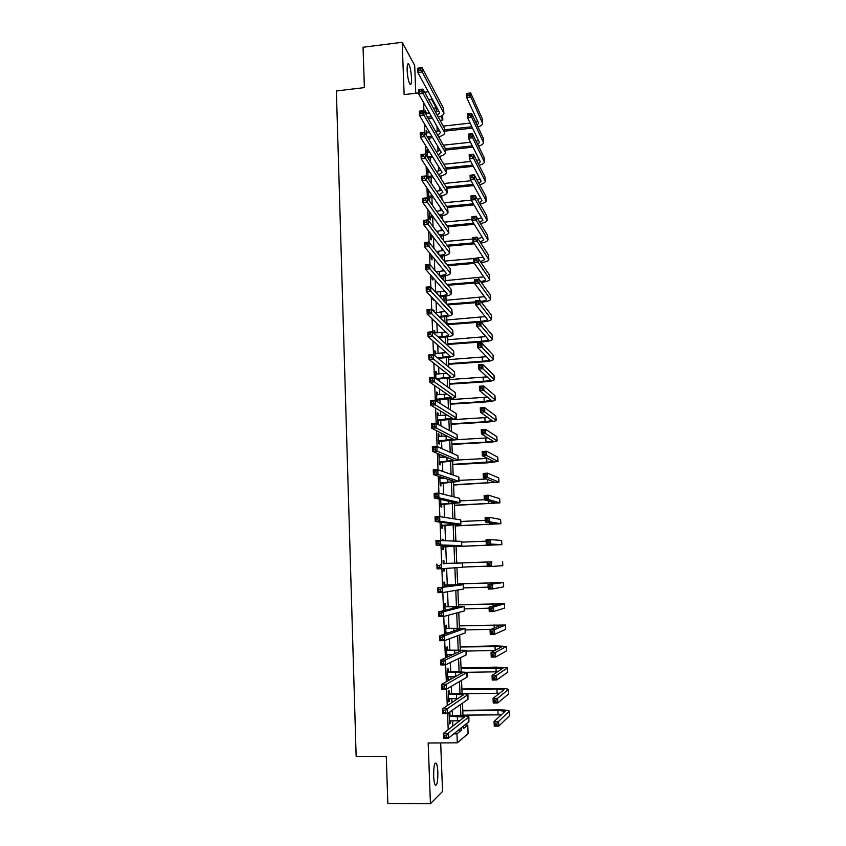 <?xml version="1.0" encoding="UTF-8"?>
<svg xmlns="http://www.w3.org/2000/svg" width="846" height="846" viewBox="0 0 846 846"><rect width="100%" height="100%" fill="white"/><g stroke="black" fill="none" stroke-linecap="round" stroke-linejoin="round"><path stroke-width="1.27" d="M437.837 772.229C437.636 767.819 437.139 764.847 436.335 763.303C434.527 762.098 433.638 766.339 433.649 776.046C433.85 780.456 434.347 783.438 435.151 784.982C436.97 786.146 437.868 781.894 437.837 772.229M411.484 77.969C411.071 71.286 410.151 66.654 408.703 64.063C407.571 63.016 407.063 65.089 407.159 70.271C407.571 76.986 408.502 81.628 409.929 84.198C411.071 85.234 411.59 83.162 411.484 77.969M464.718 725.075L467.753 725.054L468.102 733.577L457.316 742.841L456.956 733.863L461.461 730.183L461.366 727.782M415.756 93.24L414.688 65.438L402.188 42.3L363.05 47.239L364.372 87.614L336.38 90.956L356.155 756.673L386.294 756.578L387.828 803.499L430.434 803.7L442.543 791.454L440.681 742.936M442.617 115.183L442.818 120.037L440.766 116.251M440.079 120.344L442.818 120.037M423.624 102.673L423.952 111.006M424.459 123.833L424.808 132.632M425.295 145.089L425.654 154.363M426.13 166.44L426.511 176.201M426.966 187.897L427.367 198.144M427.812 209.448L428.235 220.182M428.658 231.106L429.102 242.326M429.514 252.859L429.98 264.587M430.371 274.717L430.847 286.953M431.227 296.682L431.735 309.414M432.095 318.752L432.613 331.992M432.962 340.917L433.501 354.685M433.839 363.198L434.4 377.475M434.717 385.575L435.299 400.391M435.595 408.068L436.198 423.402M436.483 430.656L437.107 446.54M437.371 453.361L438.017 469.784M438.27 476.171L438.937 493.144M439.169 499.098L439.857 516.61M440.068 522.13L440.777 540.203M440.978 545.279L441.707 563.87M441.887 568.671L442.617 587.219M442.828 592.517L443.537 610.675M443.769 616.48L444.457 634.257M444.71 640.559L445.387 657.945M445.662 664.766L446.328 681.749M446.614 689.099L447.259 705.67M447.566 713.548L448.2 729.707M452.874 726.122L452.663 720.729M452.462 715.737L452.25 710.291M451.944 702.582L451.785 698.585M451.595 693.699L451.299 686.339M451.013 679.148L450.907 676.557M450.717 671.766L450.358 662.513M450.093 655.83L450.04 654.614M449.85 649.929L449.416 638.804M448.993 628.187L448.475 615.211M448.137 606.54L447.545 591.724M447.28 584.988L446.614 568.353M446.424 563.542L445.747 546.442M445.514 540.467L444.901 525.165M444.594 517.34L444.065 503.973M443.685 494.339L443.23 482.886M443.05 478.392L443.018 477.704M442.775 471.434L442.395 461.884M442.215 457.337L442.13 455.338M441.866 448.644L441.559 440.978M441.379 436.367L441.252 433.078M440.967 425.961L440.734 420.155M440.555 415.502L440.375 410.923M440.068 403.394L439.909 399.439M439.73 394.722L439.497 388.864M439.18 380.933L439.095 378.797M438.905 374.038L438.619 366.921M438.091 353.438L437.752 345.073M437.276 332.933L436.896 323.32M436.462 312.523L436.039 301.673M435.658 292.124L435.182 280.132M434.781 270.181L434.326 258.675M433.913 248.343L433.48 237.335M433.057 226.612L432.666 216.904M432.2 204.975L431.883 197.065M431.344 183.445L431.1 177.3M430.487 162.009L430.318 157.62M429.641 140.679L429.535 138.025M429.324 132.685L429.303 132.029M428.806 119.434L428.763 118.514M428.552 113.131L428.478 111.26M426.257 113.385L425.39 110.741L425.506 113.713M427.029 132.938L426.162 130.284L426.352 135.212M427.801 152.566L426.934 149.901L427.209 156.817M428.573 172.288L427.706 169.602L428.065 178.527M428.869 179.733L428.795 177.723M428.52 190.149L428.859 198.916L429.673 200.068L429.567 197.478M429.356 192.084L429.324 191.323M429.366 211.574L429.652 218.828L430.455 219.918L430.35 217.316M430.212 233.105L430.434 238.826L431.238 239.852L431.132 237.24M431.058 254.731L431.227 258.918L432.031 259.87L431.925 257.258M431.915 276.462L432.02 279.085L432.824 279.984L432.718 277.361M432.771 298.289L432.814 299.347L433.617 300.182L433.575 299.124M434.072 311.74L434.03 310.715L433.226 309.911L433.268 310.937M434.918 333.113L434.833 331.04L434.03 330.31L434.157 333.377M435.722 353.617L435.637 351.46L434.844 350.794L435.045 355.933M436.536 374.196L436.451 371.965L435.648 371.362L435.933 378.585L443.727 377.855C447.862 377.528 450.146 377.03 450.58 376.375L428.954 359.391L428.774 354.844L433.3 354.516L454.418 371.658L454.778 376.079M436.737 379.167L444.499 378.437C450.696 377.951 454.133 377.21 454.788 376.216L433.48 359.074L428.954 359.391L429.789 357.562L431.597 357.424L431.523 355.606L429.715 355.732L429.789 357.562M437.35 394.881L437.266 392.565L436.462 392.026L436.832 401.353M437.625 401.85L437.551 399.788M438.175 415.65L438.08 413.25L437.276 412.785L437.668 422.778L438.471 423.212L438.365 420.504M438.989 436.515L438.894 434.03L438.101 433.628L438.492 443.664L439.296 444.034L439.18 441.316M439.825 457.464L439.719 454.894L438.926 454.566L439.317 464.655L440.11 464.951L440.005 462.212M439.793 476.668L440.153 485.72L440.946 485.953L440.84 483.203M440.65 478.508L440.586 476.922M440.692 499.447L440.978 506.891L441.771 507.05L441.665 504.29M441.591 522.331L441.824 528.158L442.606 528.242L442.5 525.472M443.093 540.33L443.05 539.293L442.257 539.251L442.299 540.287M442.49 545.321L442.659 549.509L443.452 549.53L443.336 546.738M444.002 563.425L443.886 560.634L443.093 560.655L443.219 563.806M443.41 568.565L443.505 570.965L444.298 570.902L444.203 568.512M444.848 584.861L444.732 582.059L443.939 582.164L444.129 586.997M444.34 592.263L445.133 592.126M445.694 606.402L445.578 603.589L444.795 603.758L445.049 610.304M446.551 628.039L446.434 625.215L445.652 625.458L445.969 633.728M446.762 633.453L446.73 632.84M447.407 649.77L447.291 646.926L446.508 647.253L446.9 657.268M447.682 656.908L447.597 654.667M448.264 671.597L448.147 668.742L447.365 669.144L447.777 679.687L448.57 679.253L448.465 676.589M449.131 693.53L449.015 690.664L448.232 691.129L448.644 701.725L449.427 701.218L449.332 698.627M449.998 715.557L449.882 712.681L449.099 713.22L449.522 723.859L450.305 723.277L450.199 720.75M457.316 742.841L428.182 743.01L430.434 803.7M453.784 733.884L456.956 733.863M428.668 99.585L431.534 99.257L431.471 97.618M402.188 42.3L404.134 94.604L418.643 92.901M424.607 92.203L428.298 91.77M463.407 726.132L463.502 728.522L467.753 725.054M438.577 117.044L438.609 117.657M439.116 130.094L439.137 130.718M439.381 136.597L439.434 137.94M440.174 156.235L440.258 158.308M440.978 175.957L441.094 178.77M441.792 195.775L441.94 199.318M442.606 215.667L442.775 219.96M443.42 235.643L443.621 240.698M444.235 255.714L444.467 261.52M445.059 275.859L445.324 282.448M445.884 296.1L446.18 303.46M446.709 316.436L447.037 324.568M447.545 336.856L447.904 345.781M448.38 357.361L448.771 367.079M449.215 377.951L449.649 388.473M450.061 398.635L450.516 409.972M450.907 419.415L451.404 431.566M451.753 440.29L452.282 453.255M452.61 461.25L453.17 475.05M453.467 482.305L454.069 496.94M454.334 503.455L454.958 518.936M455.201 524.689L455.867 541.038M456.068 546.03L456.766 563.161M456.946 567.687L457.644 584.671M457.855 590L458.521 606.275M458.775 612.43L459.41 627.975M459.695 634.955L460.298 649.781M460.615 657.596L461.186 671.671M461.535 680.332L462.085 693.667M462.476 703.185L462.984 715.769M436.399 111.936L436.24 107.918L431.534 99.257M460.88 715.695L460.425 704.602M459.981 693.625L459.494 681.538M459.092 671.65L458.564 658.579M458.204 649.77L457.633 635.727M457.326 627.986L456.713 612.98M456.438 606.307L455.793 590.349M455.571 584.723L454.884 567.814M454.693 563.235L454.006 546.114M453.794 540.922L453.139 524.806M452.885 518.619L452.282 503.582M451.986 496.422L451.426 482.453M451.087 474.331L450.569 461.419M450.199 452.335L449.723 440.48M449.311 430.445L448.877 419.627M448.433 408.66L448.031 398.868M447.545 386.96L447.196 378.204M446.677 365.377L446.36 357.625M445.8 343.878L445.525 337.131M445.324 332.161L445.292 331.336M444.933 322.485L444.7 316.732M444.499 311.709L444.446 310.419M444.076 301.187L443.875 296.428M443.674 291.341L443.6 289.596M443.209 279.984L443.061 276.208M442.849 271.058L442.765 268.869M442.352 258.887L442.247 256.063M442.035 250.871L441.929 248.238M441.506 237.874L441.432 236.023M441.221 230.757L441.094 227.69M440.66 216.957L440.618 216.058M440.406 210.739L440.258 207.238M439.592 190.815L439.434 186.871M438.788 170.966L438.619 166.599M437.995 151.201L437.794 146.411M437.192 131.521L436.98 126.318M433.427 108.235L436.24 107.918M458.352 730.214L461.461 730.183M425.453 112.254L426.204 112.169M426.215 131.722L426.976 131.638M426.987 151.275L427.748 151.201M427.759 170.913L428.52 170.839M433.268 310.778L434.03 310.715M434.061 331.103L434.833 331.04M434.865 351.513L435.637 351.46M435.679 372.018L436.451 371.965M436.483 392.618L437.266 392.565M437.297 413.303L438.08 413.25M438.112 434.072L438.894 434.03M438.937 454.937L439.719 454.894M442.257 539.325L443.05 539.293M443.093 560.665L443.886 560.634M443.505 570.934L444.298 570.902M444.351 592.412L445.144 592.38M447.767 679.264L448.57 679.253M448.634 701.228L449.427 701.218M449.501 723.288L450.305 723.277M427.494 117.171L431.555 116.706M425.496 113.29L429.472 113.026M432.348 118.112L428.309 118.567M435.584 112.158L438.651 110.889M437.435 115.532L439.666 112.772L417.85 72.47L417.691 68.188L422.069 67.659L443.537 108.383L443.896 112.909M420.325 68.209L418.569 68.42L418.643 70.133L420.399 69.922L420.325 68.209L422.069 67.659L422.239 71.942L443.907 113.237C443.685 114.802 441.813 116.103 438.313 117.118M420.399 69.922L422.239 71.942L417.85 72.47L418.643 70.133M418.569 68.42L417.691 68.188M472.512 128.084L444.647 131.162M443.251 126.096L470.112 123.114M444.594 129.766L471.867 126.752M475.685 122.088L477.62 121.115M477.197 125.314L478.561 123.167L466.664 97.512L466.484 93.451L470.662 92.965L482.336 118.884L482.643 123.167M469.096 93.525L467.426 93.726L467.489 95.344L469.17 95.154L469.096 93.525L470.662 92.965L470.841 97.026L482.654 123.453C482.495 124.806 480.94 125.98 477.979 126.974M469.17 95.154L470.841 97.026L466.664 97.512L467.489 95.344M467.426 93.726L466.484 93.451M427.336 136.841L431.851 136.343M426.268 132.833L429.662 132.642M432.644 137.686L428.139 138.184M435.933 131.849L439.381 130.57M437.9 135.275L440.48 132.505L418.685 93.917L418.516 89.613L422.905 89.105L444.351 128.106L444.71 132.632M421.16 89.687L419.405 89.898L419.468 91.622L421.234 91.41L421.16 89.687L422.905 89.105L423.074 93.398L444.721 132.949C444.478 134.503 442.49 135.772 438.757 136.766M421.234 91.41L423.074 93.398L418.685 93.917L419.468 91.622M419.405 89.898L418.516 89.613M427.209 156.774L432.095 156.066M427.04 152.46L429.789 152.354M432.888 157.345L427.991 158.065M436.229 151.614L440.11 150.324M438.323 155.093L441.284 152.322L419.521 115.468L419.352 111.143L423.751 110.646L445.377 148.769L472.311 145.893M422.006 111.27L420.24 111.471L420.314 113.205L422.069 113.004L422.006 111.27L423.751 110.646L423.92 114.971L445.546 152.735C445.26 154.289 443.135 155.537 439.169 156.489M422.069 113.004L423.92 114.971L419.521 115.468L420.314 113.205M427.664 156.542L428.478 157.821M420.24 111.471L419.352 111.143M427.981 176.507L432.274 175.873M427.812 172.182L429.853 172.15M433.067 177.1L428.044 178.104M436.462 171.452L440.829 170.173M438.704 174.995L442.098 172.235L420.356 137.115L420.187 132.78L424.597 132.293L445.99 167.825L446.35 172.33M422.852 132.959L421.086 133.15L421.149 134.895L422.915 134.694L422.852 132.959L424.597 132.293L424.766 136.629L446.36 172.616C446.054 174.16 443.769 175.386 439.529 176.296M422.915 134.694L424.766 136.629L420.356 137.115L421.149 134.895M428.446 176.275L429.25 177.491M421.086 133.15L420.187 132.78M472.956 147.172L445.43 150.112M443.568 145.142L470.471 142.244M476.192 141.314L478.424 140.299M477.8 144.592L479.428 142.403L467.552 117.837L467.373 113.766L471.56 113.29L483.214 138.12L483.521 142.392M469.995 113.882L468.314 114.073L468.388 115.712L470.069 115.521L469.995 113.882L471.56 113.29L471.74 117.372L483.531 142.667C483.352 144.021 481.691 145.174 478.561 146.136M470.069 115.521L471.74 117.372L467.552 117.837L468.388 115.712M468.314 114.073L467.373 113.766M473.358 166.334L446.223 169.147M443.854 164.272L470.778 161.449M446.022 167.878L472.713 165.107M476.658 160.603L479.217 159.566M478.371 163.944L480.306 161.713L468.451 138.258L468.272 134.165L472.47 133.71L484.092 157.43L484.398 161.702M470.894 134.334L469.223 134.525L469.287 136.164L470.968 135.973L470.894 134.334L472.47 133.71L472.65 137.803L484.409 161.967C484.208 163.299 482.442 164.441 479.1 165.372M470.968 135.973L472.65 137.803L468.451 138.258L469.287 136.164M469.223 134.525L468.272 134.165M473.707 185.57L447.005 188.256M444.076 183.476L471.021 180.748M446.371 187.103L473.062 184.417M477.07 179.976L480.01 178.918M478.899 183.36L481.173 181.118L469.35 158.762L469.17 154.659L473.379 154.215L484.98 176.825L485.276 181.097M471.804 154.881L470.122 155.051L470.196 156.7L471.878 156.521L471.804 154.881L473.379 154.215L473.559 158.318L485.287 181.34C485.065 182.673 483.172 183.794 479.608 184.692M471.878 156.521L473.559 158.318L469.35 158.762L470.196 156.7M470.122 155.051L469.17 154.659M428.763 196.325L432.38 195.775M428.594 191.979L429.821 192.042M433.184 196.928L428.827 197.858M436.621 191.355L441.538 190.107M439.032 194.961L442.923 192.222L421.202 158.868L421.033 154.511L425.453 154.046L446.815 187.812L447.174 192.306M423.698 154.744L421.932 154.934L421.995 156.679L423.772 156.499L423.698 154.744L425.453 154.046L425.623 158.403L447.185 192.581C446.836 194.115 444.383 195.32 439.835 196.177M423.772 156.499L425.623 158.403L421.202 158.868L421.995 156.679M429.229 196.092L430.032 197.245M421.932 154.934L421.033 154.511M474.003 204.901L447.386 207.492M444.235 202.765L471.201 200.121M446.656 206.392L473.358 203.801M477.43 199.413L480.803 198.345M479.386 202.86L482.061 200.597L470.26 179.363L470.08 175.238L474.289 174.805L485.858 196.304L486.164 200.565M472.713 175.513L471.032 175.682L471.106 177.332L472.787 177.163L472.713 175.513L474.289 174.805L474.469 178.94L486.175 200.809C485.921 202.12 483.891 203.22 480.084 204.087M472.787 177.163L474.469 178.94L470.26 179.363L471.106 177.332M471.032 175.682L470.08 175.238M429.546 216.227L432.412 215.762M436.695 211.341L442.247 210.125M433.205 216.862L429.599 217.697M439.286 215.011C442.141 214.461 443.674 213.721 443.886 212.79L422.048 180.727L421.879 176.349L426.31 175.894L447.65 207.883L448.01 212.367M424.555 176.645L422.778 176.825L422.841 178.58L424.618 178.4L424.555 176.645L426.31 175.894L426.479 180.272L448.02 212.632C447.619 214.165 444.975 215.339 440.079 216.142M424.618 178.4L426.479 180.272L422.048 180.727L422.841 178.58M430.011 215.994L430.815 217.084M422.778 176.825L421.879 176.349M430.328 236.214L432.327 235.833M436.663 231.413L442.934 230.228M433.12 236.869L430.381 237.62M439.455 235.135C442.691 234.628 444.436 233.887 444.71 232.925L422.894 202.691L422.725 198.292L427.167 197.848L448.486 228.039L448.845 232.523M425.411 198.641L423.635 198.81L423.698 200.576L425.475 200.407L425.411 198.641L427.167 197.848L427.336 202.257L448.856 232.766C448.391 234.3 445.514 235.442 440.237 236.193M425.475 200.407L427.336 202.257L422.894 202.691L423.698 200.576M430.794 235.981L431.597 237.007M423.635 198.81L422.725 198.292M431.122 256.285L432.116 256.01M436.504 251.579L443.611 250.416M432.919 256.973L431.174 257.628M439.518 255.344C443.188 254.868 445.197 254.138 445.535 253.155L423.751 224.761L423.571 220.33L428.034 219.907L449.321 248.29L449.681 252.764M426.268 220.743L424.491 220.912L424.555 222.678L426.342 222.509L426.268 220.743L428.034 219.907L428.203 224.338L449.691 252.996C449.141 254.519 446.011 255.629 440.301 256.317M426.342 222.509L428.203 224.338L423.751 224.761L424.555 222.678M431.587 256.052L432.391 257.025M424.491 220.912L423.571 220.33M439.455 275.606L439.613 275.595C443.706 275.183 445.948 274.474 446.36 273.47L424.607 246.926L424.428 242.485L428.901 242.072L450.157 268.626L450.516 273.089M436.198 271.83L444.266 270.688M427.135 242.95L425.348 243.109L425.422 244.896L427.209 244.727L427.135 242.95L428.901 242.072L429.07 246.524L450.527 273.311C449.903 274.813 446.529 275.881 440.396 276.505L440.227 276.515M432.718 277.351L431.968 277.731M427.209 244.727L429.07 246.524L424.607 246.926L425.422 244.896M425.348 243.109L424.428 242.485M439.222 295.973L440.428 295.867C444.52 295.476 446.783 294.799 447.196 293.869L425.464 269.208L425.295 264.745L429.768 264.354L451.003 289.057L451.362 293.509M435.711 292.187L444.89 291.045M428.013 265.263L426.215 265.422L426.278 267.209L428.076 267.05L428.013 265.263L429.768 264.354L429.948 268.817L451.373 293.71C450.738 295.117 447.354 296.121 441.21 296.713L440.005 296.809M428.076 267.05L429.948 268.817L425.464 269.208L426.278 267.209M426.215 265.422L425.295 264.745M474.225 224.317L447.608 226.813M444.309 222.138L472.026 219.516M446.878 225.776L473.58 223.27M477.715 218.924L481.586 217.845M479.809 222.424L482.939 220.15L471.169 200.058L470.989 195.912L475.209 195.5L486.757 215.857L487.053 220.119M473.633 196.24L471.941 196.399L472.015 198.07L473.707 197.901L473.633 196.24L475.209 195.5L475.389 199.645L487.063 220.351C486.778 221.663 484.589 222.731 480.496 223.556M473.707 197.901L475.389 199.645L471.169 200.058L472.015 198.07M471.941 196.399L470.989 195.912M474.363 243.807L447.767 246.218M444.298 241.596L472.872 238.984M447.037 245.245L473.718 242.823M477.916 238.509L482.357 237.44M480.179 242.062L483.827 239.799L472.079 220.848L471.899 216.682L476.129 216.28L487.645 235.495L487.952 239.756M474.553 217.052L472.861 217.221L472.935 218.881L474.627 218.723L474.553 217.052L476.129 216.28L476.319 220.446L487.962 239.968C487.634 241.269 485.255 242.316 480.845 243.109M474.627 218.723L476.319 220.446L472.079 220.848L472.935 218.881M472.861 217.221L471.899 216.682M474.405 263.392L447.82 265.707M444.457 261.107L473.739 258.538M447.09 264.798L473.908 262.45M480.644 281.559C483.775 281.084 485.456 280.449 485.699 279.656L473.919 262.704L473.728 258.495L483.119 257.11M480.465 261.774L484.716 259.532L472.999 241.723L472.808 237.546L477.059 237.155L488.544 255.217L488.851 259.479M475.484 237.969L473.781 238.128L473.855 239.799L475.558 239.651L475.484 237.969L477.059 237.155L477.239 241.343L488.861 259.68C488.48 260.97 485.9 261.996 481.11 262.736M475.558 239.651L477.239 241.343L472.999 241.723L473.855 239.799M473.781 238.128L472.808 237.546M474.807 283.019L447.767 285.282M445.25 280.65L483.87 276.864M447.037 284.436L474.775 282.109M476.404 258.971L474.701 259.13L474.775 260.811L476.478 260.663L476.404 258.971L477.99 258.125L489.443 275.024L489.749 279.286M477.99 258.125L478.17 262.334L489.76 279.476C489.316 280.756 486.492 281.75 481.289 282.448M476.478 260.663L478.17 262.334L473.919 262.704L474.775 260.811M474.701 259.13L473.728 258.495M475.674 302.688L447.566 304.951M446.054 300.277L484.589 296.692M446.825 304.158L475.632 301.842M480.697 301.419C484.303 300.986 486.27 300.351 486.598 299.537L474.839 283.77L474.659 279.55L478.921 279.191L490.352 294.916L490.659 299.177M477.345 280.079L475.632 280.227L475.706 281.919L477.419 281.771L477.345 280.079L478.921 279.191L479.111 283.41L490.669 299.347C490.13 300.637 487.021 301.588 481.332 302.223M477.419 281.771L479.111 283.41L474.839 283.77L475.706 281.919M475.632 280.227L474.659 279.55M438.81 316.425L441.242 316.235C445.356 315.854 447.619 315.23 448.042 314.363L426.331 291.595L426.162 287.101L430.646 286.731L451.849 309.573L452.208 314.014M434.981 312.639L445.482 311.497M428.88 287.682L427.082 287.841L427.156 289.639L428.954 289.48L428.88 287.682L430.646 286.731L430.826 291.214L452.219 314.204C451.584 315.505 448.19 316.446 442.024 317.007L439.592 317.197M428.954 289.48L430.826 291.214L426.331 291.595L427.156 289.639M427.082 287.841L426.162 287.101M447.016 323.933L480.623 321.343C484.779 320.962 487.074 320.338 487.497 319.492L475.769 304.941L475.589 300.7L479.862 300.351L480.052 304.592L491.568 319.312C490.923 320.592 487.486 321.512 481.258 322.083L481.205 322.083M476.541 322.442L447.174 324.705M446.857 319.978L485.287 316.615M478.276 301.282L476.562 301.419L476.636 303.111L478.35 302.974L478.276 301.282L479.862 300.351L491.262 314.892L491.568 319.143M478.35 302.974L480.052 304.592L475.769 304.941L476.636 303.111M476.562 301.419L475.589 300.7M438.143 336.972L442.067 336.687C446.18 336.317 448.454 335.735 448.877 334.942L427.198 314.088L427.029 309.573L431.523 309.213L452.705 330.173L453.065 334.614M434.135 332.975L446.022 332.034M429.757 310.218L427.96 310.355L428.023 312.163L429.831 312.026L429.757 310.218L431.523 309.213L431.703 313.729L453.075 334.783C452.43 335.978 449.025 336.856 442.849 337.395L438.937 337.691M429.831 312.026L431.703 313.729L427.198 314.088L428.023 312.163M427.96 310.355L427.029 309.573M447.82 343.74L481.501 341.255C485.667 340.896 487.973 340.314 488.396 339.532L476.71 326.196L476.52 321.935L480.803 321.607L480.993 325.869L492.488 339.352C491.833 340.536 488.385 341.393 482.135 341.932L447.851 344.459M447.661 339.775L485.942 336.613M479.217 322.569L477.504 322.707L477.578 324.409L479.291 324.282L479.217 322.569L480.803 321.607L492.171 334.963L492.478 339.204M479.291 324.282L480.993 325.869L476.71 326.196L477.578 324.409M477.504 322.707L476.52 321.935M437.139 357.636L442.892 357.224C447.016 356.875 449.3 356.346 449.723 355.616L428.076 336.687L427.896 332.161L432.412 331.812L453.562 350.868L453.921 355.299M434.95 353.469L446.508 352.655M430.646 332.859L428.837 332.996L428.901 334.805L430.709 334.667L430.646 332.859L432.412 331.812L432.592 336.348L453.921 355.457C453.276 356.547 449.861 357.35 443.674 357.869L437.932 358.281M430.709 334.667L432.592 336.348L428.076 336.687L428.901 334.805M428.837 332.996L427.896 332.161M448.634 363.632L482.389 361.253C486.566 360.904 488.872 360.375 489.305 359.666L477.641 347.558L477.461 343.275L481.755 342.958L481.945 347.241L493.398 359.487C492.742 360.565 489.284 361.358 483.024 361.866L448.655 364.288M448.465 359.645L486.556 356.695M480.168 343.962L478.445 344.089L478.519 345.803L480.242 345.676L480.168 343.962L481.755 342.958L493.091 355.109L493.398 359.349M480.242 345.676L481.945 347.241L477.641 347.558L478.519 345.803M478.445 344.089L477.461 343.275M435.753 374.059L446.91 373.361M431.523 355.606L433.3 354.516L433.48 359.074L431.597 357.424M436.409 378.352L437.202 378.923M429.715 355.732L428.774 354.844M449.448 383.608L483.288 381.335C487.465 381.017 489.781 380.531 490.215 379.886L478.582 369.015L478.402 364.711L482.706 364.415L482.897 368.719L494.328 379.706C493.662 380.679 490.183 381.409 483.912 381.895L449.469 384.2M449.279 379.6L487.095 376.872M481.11 365.451L479.386 365.578L479.46 367.301L481.194 367.175L481.11 365.451L482.706 364.415L494.011 375.349L494.318 379.59M481.194 367.175L482.897 368.719L478.582 369.015L479.46 367.301M479.386 365.578L478.402 364.711M436.748 399.27L451.426 397.229L429.842 382.212L429.662 377.644L434.199 377.337L455.285 392.544L455.645 396.943M436.568 394.733L447.185 394.162M432.422 378.469L430.603 378.585L430.677 380.425L432.496 380.298L432.422 378.469L434.199 377.337L434.379 381.906L455.645 397.07C454.989 397.958 451.553 398.625 445.334 399.09L436.779 400.147M432.496 380.298L434.379 381.906L429.842 382.212L430.677 380.425M437.223 399.048L438.017 399.555M430.603 378.585L429.662 377.644M450.262 403.669L484.176 401.512L491.135 400.19L479.534 390.566L479.344 386.252L483.658 385.966L483.849 390.281L495.248 400.01C494.582 400.877 491.092 401.543 484.8 401.998L450.284 404.187M450.104 399.65L487.529 397.123M482.072 387.045L480.338 387.161L480.412 388.885L482.146 388.779L482.072 387.045L483.658 385.966L494.942 395.664L495.238 399.904M482.146 388.779L483.849 390.281L479.534 390.566L480.412 388.885M480.338 387.161L479.344 386.252M437.562 420.06L452.282 418.178L430.73 405.149L430.551 400.549L435.098 400.264L456.153 413.514L456.512 417.913M437.382 415.502L447.27 415.058M433.311 401.438L431.492 401.554L431.566 403.394L433.385 403.278L433.311 401.438L435.098 400.264L435.278 404.853L456.512 418.019C455.846 418.802 452.399 419.405 446.159 419.828L437.594 420.864M433.385 403.278L435.278 404.853L430.73 405.149L431.566 403.394M438.038 419.828L438.841 420.272M431.492 401.554L430.551 400.549M451.087 423.814L485.075 421.763L492.055 420.578L480.486 412.224L480.295 407.878L484.621 407.613L484.811 411.949L496.179 420.409C495.502 421.16 492.012 421.763 485.699 422.196L451.108 424.269M450.918 419.775L487.825 417.459M483.024 408.734L481.289 408.84L481.374 410.574L483.108 410.469L483.024 408.734L484.621 407.613L495.862 416.073L496.168 420.314M483.108 410.469L484.811 411.949L480.486 412.224L481.374 410.574M481.289 408.84L480.295 407.878M438.387 440.935L453.149 439.222L431.619 428.192L431.439 423.571L435.997 423.296L457.02 434.58L457.379 438.968M438.207 436.356L447.079 436.039M434.21 424.523L432.391 424.629L432.465 426.479L434.284 426.373L434.21 424.523L435.997 423.296L436.176 427.917L457.379 439.063C456.713 439.73 453.255 440.258 447.005 440.66L438.418 441.675M434.284 426.373L436.176 427.917L431.619 428.192L432.465 426.479M438.863 440.713L439.656 441.083M432.391 424.629L431.439 423.571M439.211 461.905L454.006 460.351L432.518 451.352L432.338 446.709L436.906 446.445L457.898 455.74L458.257 460.118M439.032 457.305L446.392 457.104M435.119 447.714L433.289 447.82L433.364 449.681L435.193 449.575L435.119 447.714L436.906 446.445L437.086 451.087L458.257 460.203L439.243 462.572M435.193 449.575L437.086 451.087L432.518 451.352L433.364 449.681M439.687 461.683L440.48 461.99M433.289 447.82L432.338 446.709M440.036 482.971L454.884 481.586L433.416 474.617L433.237 469.953L437.816 469.71L458.775 476.996L459.135 481.363M439.857 478.35L444.859 478.297M436.028 471.021L434.188 471.116L434.262 472.988L436.102 472.893L436.028 471.021L437.816 469.71L437.995 474.384L459.135 481.427L440.068 483.563M439.857 478.318L440.428 478.519M436.102 472.893L437.995 474.384L433.416 474.617L434.262 472.988M440.523 482.749L441.316 482.981M434.188 471.116L433.237 469.953M440.872 504.121L455.751 502.905L434.315 497.998L434.135 493.313L438.736 493.091L459.653 498.347L460.013 502.704M440.692 499.489L441.58 499.648M436.938 494.445L435.098 494.54L435.172 496.422L437.012 496.327L436.938 494.445L438.736 493.091L438.915 497.776L460.013 502.746L440.893 504.65M437.012 496.327L438.915 497.776L434.315 497.998L435.172 496.422M441.358 503.899L442.141 504.068M435.098 494.54L434.135 493.313M441.707 525.377L456.629 524.33L435.225 521.496L435.045 516.79L439.656 516.589L460.721 519.878L460.901 524.139L441.728 525.831M437.858 517.995L436.007 518.069L436.081 519.962L437.932 519.878L437.858 517.995L439.656 516.589L439.835 521.295L460.901 524.171M437.932 519.878L439.835 521.295L435.225 521.496L436.081 519.962M442.194 525.155L442.987 525.25M436.007 518.069L435.045 516.79M442.553 546.717L457.506 545.839L436.145 545.11L435.954 540.383L461.62 541.377L461.789 545.67L442.564 547.098M438.778 541.652L436.927 541.726L437.001 543.618L438.852 543.544L438.778 541.652L440.576 540.192L440.766 544.93L461.789 545.691M438.852 543.544L440.766 544.93L436.145 545.11L437.001 543.618M443.029 546.495L443.822 546.527M436.927 541.726L435.954 540.383M443.706 563.648L462.508 562.971L443.209 563.457M443.198 563.129L444.499 563.605M439.709 565.424L441.506 563.922L441.686 568.681L437.054 568.84L436.874 564.092L437.921 567.391L439.783 567.328L439.709 565.424L437.847 565.488M439.783 567.328L441.686 568.681L462.688 567.296L462.508 562.971M437.054 568.84L437.921 567.391M444.552 585.157L459.103 584.819L437.794 587.917L463.407 584.66L444.055 584.977M444.034 584.565L445.345 585.051M440.639 589.313L442.437 587.759L442.627 592.549L437.985 592.697L437.794 587.917L438.852 591.291L440.713 591.227L440.639 589.313L438.778 589.376M440.713 591.227L442.627 592.549L463.407 589.08L463.407 584.681M437.985 592.697L438.852 591.291M451.912 444.044L485.974 442.109L492.975 441.052L481.437 433.966L481.247 429.609L485.583 429.356L485.773 433.723L497.11 440.882C496.422 441.538 492.922 442.067 486.598 442.469L451.923 444.436M455.37 439.783L487.888 437.89M483.986 430.519L482.252 430.625L482.326 432.369L484.071 432.264L483.986 430.519L485.583 429.356L496.803 436.578L497.11 440.808M484.071 432.264L485.773 433.723L481.437 433.966L482.326 432.369M482.252 430.625L481.247 429.609M452.737 464.359L493.905 461.62L482.4 455.825L482.209 451.447L486.556 451.204L486.746 455.592L498.051 461.461L487.508 462.836L452.747 464.687M458.246 459.981L487.571 458.395M484.959 452.409L483.214 452.504L483.288 454.26L485.033 454.165L484.959 452.409L486.556 451.204L497.734 457.168L498.04 461.387M485.033 454.165L486.746 455.592L482.4 455.825L483.288 454.26M483.214 452.504L482.209 451.447M453.572 484.769L494.836 482.283L483.362 477.779L483.172 473.379L487.529 473.157L487.719 477.556L498.981 482.114L453.583 485.022M459.092 480.391L486.535 479.005M485.932 474.395L484.187 474.49L484.261 476.245L486.006 476.161L485.932 474.395L487.529 473.157L498.675 477.842L498.981 482.061M486.006 476.161L487.719 477.556L483.362 477.779L484.261 476.245M484.187 474.49L483.172 473.379M454.408 505.252L495.777 503.032L484.335 499.827L484.134 495.418L488.502 495.206L488.702 499.626L499.933 502.862L454.408 505.443M459.938 500.885L484.324 499.743M486.905 496.486L485.149 496.57L485.234 498.347L486.979 498.262L486.905 496.486L488.502 495.206L499.626 498.611L499.933 502.831M486.979 498.262L488.702 499.626L484.335 499.827L485.234 498.347M485.149 496.57L484.134 495.418M455.243 525.842L496.708 523.864L485.308 521.993L485.107 517.551L489.485 517.361L489.686 521.802L500.885 523.706L455.243 525.958M460.795 521.464L485.234 520.406M487.888 518.683L486.133 518.757L486.207 520.544L487.962 520.459L487.888 518.683L489.485 517.361L500.568 519.465L500.874 523.685M487.962 520.459L489.686 521.802L485.308 521.993L486.207 520.544M486.133 518.757L485.107 517.551M456.089 546.505L497.66 544.792L486.281 544.253L486.09 539.79L490.479 539.611L490.68 544.073L501.837 544.634L456.089 546.558M461.652 542.138L486.143 541.165M488.872 540.985L487.116 541.049L487.19 542.836L488.956 542.772L488.872 540.985L490.479 539.611L501.646 540.446L501.837 544.634M488.956 542.772L490.68 544.073L486.281 544.253L487.19 542.836M487.116 541.049L486.09 539.79M491.907 561.829L456.766 563.098L491.907 561.829M462.677 567.063L487.243 566.186M489.866 563.383L491.473 561.977L491.663 566.46L487.264 566.609L487.063 562.135L488.1 563.447L488.174 565.244L489.94 565.181L489.866 563.383L488.1 563.447M489.94 565.181L491.663 566.46L502.788 565.657L502.598 561.448M487.264 566.609L488.174 565.244M490.86 585.887L489.094 585.95L489.168 587.748L490.934 587.695L490.86 585.887L492.467 584.438L492.668 588.943L488.248 589.08L488.057 584.575L503.56 582.545L457.612 583.867M457.612 583.941L499.362 582.693L488.057 584.575L489.094 585.95M463.545 587.928L488.163 587.145M490.934 587.695L492.668 588.943L503.634 586.828L503.56 582.566M488.248 589.08L489.168 587.748M445.408 606.772L459.991 606.603L438.725 611.859L443.378 611.721L464.306 606.445L444.901 606.582M444.89 606.096L446.191 606.593M441.57 613.329L443.378 611.721L443.568 616.533L438.905 616.66L438.725 611.859L439.783 615.306L441.644 615.254L441.57 613.329L439.709 613.371M441.644 615.254L443.568 616.533L464.306 610.939L464.306 606.487M438.905 616.66L439.783 615.306M491.854 608.507L490.088 608.549L490.162 610.368L491.938 610.315L491.854 608.507L493.472 607.005L493.673 611.531L489.242 611.658L489.041 607.132L493.472 607.005L504.523 603.737L458.458 604.71M458.469 604.858L500.324 603.885L489.041 607.132L490.088 608.549M464.412 608.887L489.094 608.189M491.938 610.315L493.673 611.531L504.607 608.073L504.523 603.769M489.242 611.658L490.162 610.368M445.948 633.062L448.687 632.787M446.265 628.483L460.89 628.493L439.656 635.917L444.319 635.811L465.215 628.335L445.757 628.292M446.625 632.84L445.948 633.146M445.736 627.732L447.048 628.229M442.511 637.45L444.319 635.811L444.51 640.634L439.835 640.75L439.656 635.917L440.724 639.439L442.585 639.386L442.511 637.45L440.639 637.503M442.585 639.386L444.51 640.634L465.215 632.893L465.215 628.388M439.835 640.75L440.724 639.439M492.858 631.222L491.082 631.264L491.166 633.083L492.943 633.041L492.858 631.222L494.476 629.678L494.677 634.225L490.236 634.331L490.035 629.794L494.476 629.678L505.496 625.014L459.315 625.649M459.325 625.871L501.276 625.162L490.035 629.794L491.082 631.264M465.279 629.942L491.262 629.297M492.943 633.041L494.677 634.225L505.58 629.413L505.496 625.067M490.236 634.331L491.166 633.083M447.301 654.667L452.917 654.55M447.122 650.299L461.789 650.479L440.586 660.102L445.271 660.007L466.125 650.32L446.614 650.098M446.593 649.453L447.904 649.971M443.463 661.709L445.271 660.007L445.461 664.861L440.777 664.956L440.586 660.102L441.654 663.687L443.537 663.655L443.463 661.709L441.58 661.741M443.537 663.655L445.461 664.861L466.125 654.941L466.125 650.394M440.777 664.956L441.654 663.687M493.874 654.043L492.086 654.085L492.171 655.914L493.948 655.883L493.874 654.043L495.481 652.467L495.682 657.035L491.24 657.12L491.04 652.552L495.481 652.467L506.468 646.397L495.64 645.9L460.171 646.682M460.182 646.979L502.249 646.534L491.04 652.552L492.086 654.085M466.157 651.082L494.963 650.468M493.948 655.883L495.682 657.035L506.553 650.849L506.468 646.46M491.24 657.12L492.171 655.914M447.671 676.821L455.846 676.472M447.989 672.21L462.688 672.57L441.527 684.403L446.223 684.329L467.034 672.411L456.301 671.661L447.481 672.01M447.449 671.28L448.771 671.798M444.414 686.074L446.223 684.329L446.413 689.215L441.718 689.279L441.527 684.403L442.606 688.062L444.488 688.031L444.414 686.074L442.532 686.106M444.488 688.031L446.413 689.215L467.045 677.107L467.034 672.496M441.718 689.279L442.606 688.062M494.878 676.98L493.102 677.012L493.176 678.852L494.963 678.82L494.878 676.98L496.496 675.351L496.708 679.941L492.245 680.015L492.044 675.425L496.496 675.351L507.441 667.864L496.581 667.145L461.028 667.811M461.049 668.171L503.211 668.012L492.044 675.425L493.102 677.012M466.95 672.327L497.585 671.787M494.963 678.82L496.708 679.941L507.537 672.38L507.452 667.938M492.245 680.015L493.176 678.852M448.539 698.838L458.088 698.521M448.856 694.217L463.597 694.756L442.479 708.832L447.174 708.779L467.954 694.598C467.204 693.91 463.619 693.583 457.189 693.625L448.348 694.006M448.317 693.202L449.638 693.731M445.366 710.577L447.174 708.779L447.375 713.686L442.659 713.728L442.479 708.832L443.558 712.565L445.44 712.543L445.366 710.577L443.473 710.598M445.44 712.543L447.375 713.686L467.965 699.356L467.954 694.703M442.659 713.728L443.558 712.565M495.904 700.023L494.106 700.044L494.191 701.894L495.978 701.873L495.904 700.023L497.522 698.352L497.723 702.963L493.25 703.015L493.049 698.405L497.522 698.352L508.425 689.437C507.663 688.76 504.036 688.443 497.533 688.496L461.895 689.025M461.916 689.458L496.93 688.94L504.184 689.575L493.049 698.405L494.106 700.044M463.079 693.72L499.626 693.244M495.978 701.873L497.723 702.963L508.52 694.006L508.435 689.522M493.25 703.015L494.191 701.894M449.406 720.972L459.928 720.707M449.723 716.319L464.507 717.048L443.42 733.376L448.137 733.345L468.874 716.89C468.124 716.076 464.517 715.674 458.077 715.684L449.215 716.118M449.184 715.23L450.506 715.758M446.328 735.195L448.137 733.345L448.338 738.272L443.611 738.304L443.42 733.376L444.51 737.183L446.402 737.173L446.328 735.195L444.436 735.206M446.402 737.173L448.338 738.272L468.885 721.723L468.874 717.017M443.611 738.304L444.51 737.183M496.93 723.171L495.132 723.193L495.206 725.043L497.004 725.033L496.93 723.171L498.548 721.458L498.749 726.09L494.265 726.132L494.064 721.501L498.548 721.458L509.408 711.095C508.647 710.302 504.999 709.91 498.484 709.931L462.762 710.333M462.783 710.841L497.882 710.45L505.168 711.232L494.064 721.501L495.132 723.193M462.963 715.134L501.361 714.828M497.004 725.033L498.749 726.09L509.504 715.727L509.419 711.2M494.265 726.132L495.206 725.043M443.537 108.383L443.695 112.317M482.336 118.884L482.516 122.723M444.351 128.106L444.51 132.061M445.165 147.923L445.334 151.899M445.99 167.825L446.159 171.812M483.214 138.12L483.383 141.98M484.092 157.43L484.272 161.3M484.98 176.825L485.149 180.716M446.815 187.812L446.984 191.82M485.858 196.304L486.038 200.206M437.033 211.31L437.054 211.86M447.65 207.883L447.809 211.902M437.837 231.307L437.911 233.073M448.486 228.039L448.644 232.09M438.64 251.389L438.767 254.392M449.321 248.29L449.49 252.351M439.455 271.555L439.613 275.595M450.157 268.626L450.326 272.708M440.269 291.807L440.428 295.867M451.003 289.057L451.172 293.15M486.757 215.857L486.926 219.78M487.645 235.495L487.825 239.439M488.544 255.217L488.724 259.172M478.688 277.826L478.751 279.201M489.443 275.024L489.623 279M479.566 297.549L479.693 300.362M490.352 294.916L490.532 298.913M441.083 312.153L441.242 316.235M451.849 309.573L452.018 313.686M480.443 317.366L480.623 321.343M491.262 314.892L491.441 318.9M441.908 332.584L442.067 336.687M452.705 330.173L452.874 334.307M481.332 337.268L481.501 341.255M492.171 334.963L492.361 338.982M442.733 353.11L442.892 357.224M453.562 350.868L453.731 355.024M482.22 357.245L482.389 361.253M493.091 355.109L493.271 359.148M443.558 373.721L443.727 377.855M454.418 371.658L454.588 375.836M483.108 377.316L483.288 381.335M494.011 375.349L494.201 379.399M444.393 394.416L444.552 398.572M455.285 392.544L455.455 396.732M483.997 397.472L484.176 401.512M494.942 395.664L495.122 399.746M445.229 415.217L445.387 419.383M456.153 413.514L456.322 417.723M484.895 417.713L485.075 421.763M495.862 416.073L496.052 420.166M446.064 436.102L446.233 440.29M457.02 434.58L457.189 438.81M446.921 457.326L447.079 461.282M457.898 455.74L458.067 459.991M447.798 479.238L447.925 482.379M458.775 476.996L458.944 481.258M448.676 501.255L448.771 503.56M459.653 498.347L459.833 502.63M449.564 523.378L449.628 524.837M460.541 519.793L460.721 524.097M450.463 545.596L450.484 546.209M461.43 541.345L461.609 545.659M462.328 562.981L462.508 567.317M452.039 584.914L452.081 585.855M463.227 584.713L463.407 589.08M485.794 438.038L485.974 442.109M496.803 436.578L496.983 440.681M486.704 458.447L486.884 462.54M497.734 457.168L497.924 461.292M487.634 479.428L487.793 483.066M498.675 477.842L498.865 481.987M488.586 501.001L488.713 503.666M499.626 498.611L499.817 502.778M489.548 522.68L489.623 524.372M500.568 519.465L500.758 523.653M490.521 544.443L490.553 545.152M501.53 540.414L501.72 544.613M502.482 561.458L502.672 565.678M492.224 582.799L492.266 583.888M503.444 582.587L503.634 586.828M452.917 606.561L452.98 608.369M464.126 606.55L464.306 610.939M493.155 603.843L493.25 605.937M504.417 603.822L504.607 608.073M453.784 628.303L453.89 630.979M465.036 628.493L465.215 632.893M494.085 624.983L494.233 628.081M505.379 625.141L505.58 629.413M454.662 650.13L454.81 653.704M465.945 650.521L466.125 654.941M495.037 646.207L495.217 650.341M506.363 646.556L506.553 650.849M455.539 672.073L455.719 676.472M466.865 672.665L467.045 677.107M495.978 667.526L496.168 671.809M507.336 668.065L507.537 672.38M456.428 694.101L456.607 698.521M467.785 694.904L467.965 699.356M496.93 688.94L497.12 693.234M508.319 689.67L508.52 694.006M457.316 716.245L457.496 720.676M468.705 717.239L468.885 721.723M497.882 710.45L498.072 714.764M509.313 711.37L509.504 715.727M436.335 763.303L435.024 763.303M408.703 64.063L407.677 64.19M445.377 148.769L445.525 152.439"/></g></svg>
